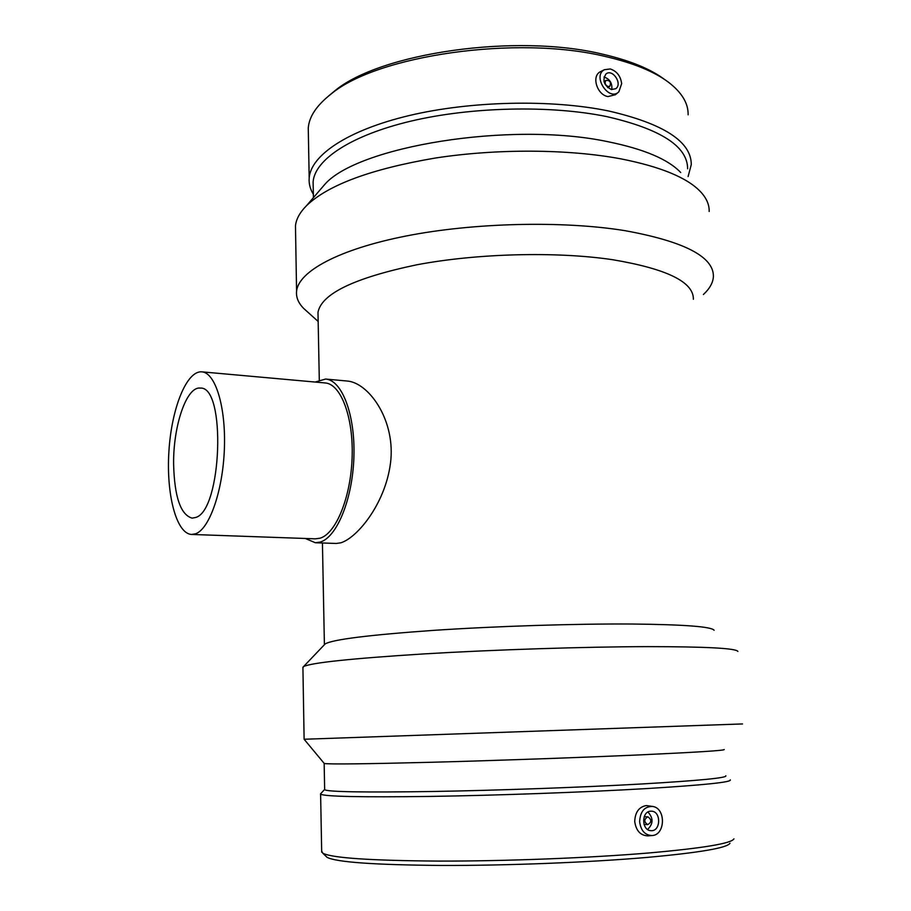 <?xml version="1.0" encoding="UTF-8"?>
<svg xmlns="http://www.w3.org/2000/svg" width="911" height="911" viewBox="0 0 911 911"><rect width="100%" height="100%" fill="white"/><g stroke="black" fill="none" stroke-linecap="round" stroke-linejoin="round"><path stroke-width="1.37" d="M191.652 534.45L315.411 538.834L320 538.207C335.931 533.744 350.94 497.201 352.136 457.094C353.514 416.976 340.816 383.918 325.181 382.95L201.843 371.847C186.527 370.481 171.473 408.675 168.911 451.412C166.109 494.126 176.29 533.892 191.652 534.45L195.626 533.766C209.45 529.029 222.888 490.744 224.379 448.827C226.008 406.898 215.36 372.588 201.843 371.847M315.104 382.051L325.614 379.056C342.012 380.081 355.358 414.824 353.901 457.026C352.614 499.205 336.797 537.536 320.068 542.113L315.354 542.751L305.31 538.469M173.614 464.029C173.136 425.961 186.55 386.162 200.272 388.097C226.338 385.797 221.954 510.957 195.546 517.505L192.119 518.131C180.594 514.829 174.422 496.791 173.614 464.029M325.614 379.056L347.125 381.026C367.976 382.495 394.383 417.99 390.91 459.292C387.084 501.494 357.852 537.672 340.805 542.819L336.284 543.457L315.354 542.751M608.092 86.579C605.086 84.951 604.38 82.867 605.974 80.35C609.994 80.293 611.292 82.263 609.846 86.249L608.092 86.579M611.759 89.608C612.465 83.231 609.88 79.029 603.993 77.014M611.372 89.54C603.845 85.452 602.057 80.248 606.02 73.928C612.659 68.439 622.862 84.04 615.722 88.72L611.372 89.54M647.619 816.848L647.926 816.848C651.809 819.684 651.741 822.269 647.698 824.614C643.918 822.041 643.883 819.444 647.619 816.848M647.926 816.848L644.214 816.689M644.031 824.398L647.698 824.614M647.96 812.02C653.494 818.112 653.369 823.92 647.562 829.465M650.693 811.177L651.422 811.177C661.397 811.211 660.851 831.8 650.864 830.661C641.469 830.49 641.321 811.291 650.693 811.177M652.025 835.535C644.954 835.193 640.82 830.593 639.636 821.733C640.228 811.268 644.658 806.201 652.925 806.497C666.066 808.467 665.383 835.102 652.117 835.535L652.025 835.535M621.666 83.63C620.607 76.034 616.804 71.149 610.256 68.963L604.369 69.714C591.991 76.114 608.981 101.93 618.854 91.806L621.666 83.63M618.216 92.353L615.415 94.733L607.967 96.566C597.16 94.995 591.125 76.148 600.383 71.73L600.953 71.445M652.117 835.535L647.926 835.888C640.467 835.535 636.06 830.752 634.728 821.54C635.092 812.259 638.941 806.93 646.286 805.552L652.549 806.429M325.887 856.181L327.072 857.319C336.216 862.193 374.341 864.903 441.448 865.45C506.47 865.655 588.506 862.444 646.355 857.479C699.397 852.685 727.263 847.936 729.973 843.244M321.674 851.09L322.801 853.208C331.923 858.003 370.754 860.622 439.307 861.089C505.776 861.214 589.759 857.934 648.848 852.969C703.007 848.175 731.374 843.461 733.959 838.849M320.957 793.401L320.615 794.176C324.68 796.556 361.132 797.319 429.958 796.43C496.905 795.394 584.372 792.228 645.375 788.653C703.816 785.088 732.114 782.15 730.269 779.862M324.646 789.302L324.658 789.769C328.666 791.921 364.343 792.502 431.689 791.511C497.155 790.406 582.653 787.32 642.403 783.938C699.773 780.556 727.57 777.835 725.805 775.762M324.088 763.27L324.259 763.486C329.065 764.375 364.969 763.965 431.962 762.256C497.064 760.514 581.605 757.519 640.843 754.843C697.325 752.247 725.11 750.47 724.211 749.514M324.259 763.486L304.115 739.254L742.533 723.938M302.919 667.888L303.545 666.59C311.232 662.73 351.361 658.505 423.934 653.904C494.422 649.691 584.703 646.764 647.892 646.628C706.253 646.673 736.247 648.279 737.887 651.433M324.305 644.817L325.227 643.861C333.164 639.431 369.388 634.921 433.921 630.344C496.472 626.164 575.877 623.648 632.177 624.024C684.309 624.57 711.616 626.654 714.122 630.275M318.064 316.219L317.985 312.382C321.424 293.786 354.299 277.935 416.612 264.828C477.159 253.349 556.427 251.322 612.67 259.715C666.841 268.836 693.749 282.011 693.373 299.275M307.394 311.778L303.727 308.476C298.352 303.044 295.961 297.282 296.576 291.167C298.557 271.489 338.539 249.307 406.26 235.972C473.857 222.671 562.565 220.564 624.935 230.654C684.366 241.472 713.86 256.788 713.404 276.614C713.017 282.717 709.692 288.685 703.394 294.515M295.563 231.064L295.471 225.928C296.098 219.244 299.799 212.479 306.563 205.635C328.279 184.853 371.119 169.002 435.071 158.081C496.746 148.539 568.327 148.971 620.983 158.878C660.874 166.781 687.441 177.77 700.684 191.879C706.583 198.268 709.407 204.804 709.157 211.489M319.26 190.843L324.305 184.967C356.144 146.66 510.513 120.947 607.888 141.706C643.94 149.04 668.218 159.311 680.699 172.521M313.213 186.835L313.111 181.847C314.796 159.755 350.746 135.375 411.112 121.083C471.374 106.815 550.346 105.038 606.532 116.551C660.623 128.952 687.646 146.364 687.611 168.763M313.35 194.259C310.127 189.044 308.749 183.601 309.182 177.941C310.913 155.269 347.558 130.227 409.21 115.549C470.759 100.905 551.44 99.117 608.753 111.005C663.812 123.771 691.324 141.638 691.278 164.595L688.101 176.54M308.362 133.644L308.26 128.075C309.091 116.631 316.686 105.3 331.023 94.084C376.733 55.389 517.061 34.766 605.815 56.607C633.35 63.007 654.269 71.57 668.572 82.297C681.872 92.546 688.397 103.387 688.124 114.809M328.472 96.099L334.508 91.077C379.454 53.077 516.389 32.921 603.184 54.318C630.116 60.593 650.602 68.997 664.654 79.519M607.705 87.65L609.675 86.363M604.004 81.66L605.974 80.35M604.369 69.714L600.383 71.73M327.072 857.319L322.801 853.208M321.685 852.184L320.615 794.176M324.521 789.575L320.467 793.937M324.658 789.769L324.157 763.452M304.115 739.254L302.907 667.114M325.227 643.861L303.545 666.59M324.396 644.635L322.437 542.99M319.294 379.921L317.985 312.382M318.167 321.469L303.727 308.476M296.576 291.167L295.471 225.928M324.305 184.967L306.563 205.635M313.418 197.653L313.111 181.847M309.182 177.941L308.26 128.075M334.508 91.077L331.023 94.084"/></g></svg>
